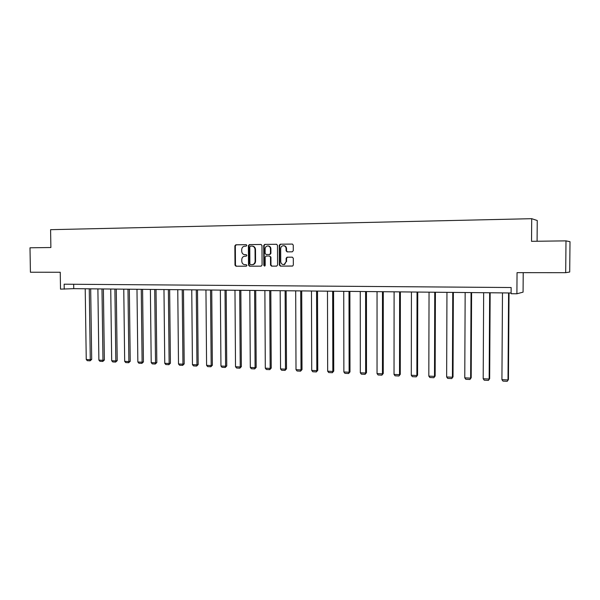 <?xml version="1.0" encoding="UTF-8"?>
<svg xmlns="http://www.w3.org/2000/svg" width="600" height="600" viewBox="0 0 600 600"><rect width="100%" height="100%" fill="white"/><g stroke="black" fill="none" stroke-linecap="round" stroke-linejoin="round"><path stroke-width="0.9" d="M246.81 245.4L246.18 244.657L235.815 244.792L234.862 245.873L234.998 265.147L235.965 266.212L246.263 266.19L246.938 265.44L246.248 264.683L244.913 264.69C243.022 264.487 241.98 263.347 241.785 261.263L241.77 259.65C241.928 257.647 242.903 256.493 244.71 256.2L246.225 256.185L246.87 255.428L246.188 254.678L244.845 254.685C242.962 254.49 241.913 253.358 241.718 251.272L241.702 249.66C241.875 247.575 242.903 246.413 244.792 246.18L246.127 246.165L246.81 245.4M565.995 240.87L565.695 272.692L569.707 272.01L570 241.688L565.995 240.87L531.533 241.32L531.705 218.685L50.588 229.68L50.88 247.522L30 247.792L30.42 272.235L60.248 272.257L60.51 289.125L73.755 288.66L511.103 292.98M292.26 251.827L293.28 250.71L293.25 245.145L292.433 244.072L280.252 244.208L279.255 245.317L279.345 265.02L280.358 266.115L292.695 266.01L293.332 264.983L293.31 258.263L292.282 257.168L287.01 257.212L286.132 258.308L286.147 261.63L284.19 264.465C282.195 264.743 281.048 263.805 280.74 261.653L280.68 248.67C280.89 246.712 281.903 245.73 283.718 245.722C285.173 246.045 285.968 247.005 286.095 248.61L286.103 250.785L287.123 251.873L292.26 251.827M565.695 272.692L517.05 272.655L516.9 293.782L511.095 293.722L511.14 287.528L64.148 284.197L64.23 289.163M261.975 245.535L260.978 244.462L249.368 244.612L248.4 245.708L248.52 265.11L249.502 266.183L261.097 266.16L262.08 265.072L261.975 245.535M264.69 244.41L276.623 244.267L277.493 245.34L277.59 265.028L276.593 266.123L271.53 266.138L270.532 265.05L270.487 257.093L269.483 256.013L266.085 256.043L265.163 257.13L265.207 265.388L264.66 266.13L263.82 265.395L263.707 245.513L264.69 244.41L276.683 244.275M537.082 241.245L537.248 220.515L531.705 218.685M523.215 272.655L523.072 292.147L516.9 293.782M73.688 284.265L73.755 288.66M246.285 254.685L244.845 254.685M246.285 244.673L236.288 244.808L235.335 245.888L235.47 265.14L236.438 266.205L246.36 266.183M261.173 244.478L249.833 244.627L248.858 245.722L248.985 265.103L249.968 266.175L261.225 266.153M250.455 246.112L249.772 246.877L249.877 263.918L250.567 264.675L252.48 264.623C254.115 264.188 254.993 263.048 255.105 261.202L255.038 249.517C254.865 247.538 253.89 246.397 252.105 246.097L250.455 246.112M251.993 264.668L252.945 264.615C254.572 264.18 255.45 263.04 255.562 261.195L255.105 261.202M252.345 246.105L252.562 246.112C254.347 246.413 255.322 247.553 255.495 249.525L255.562 261.195M276.712 266.115L271.53 266.138M269.483 256.013L270.93 257.1L270.968 265.043L271.972 266.123M265.14 244.425L264.157 245.528L264.263 265.388L264.75 266.108M270.442 248.835C270.308 247.192 269.498 246.24 268.013 245.962C266.265 246.022 265.305 247.005 265.118 248.895L265.14 253.433L266.138 254.513L269.52 254.49L270.465 253.388L270.442 248.835L270.885 248.85C270.75 247.208 269.94 246.248 268.455 245.978L268.17 245.97M270.885 248.85L270.907 253.395L269.962 254.49L266.138 254.513M283.702 245.722L284.145 245.737C285.6 246.06 286.395 247.02 286.522 248.625L286.53 250.792L287.4 251.873M283.71 264.562L284.618 264.457L286.147 261.63M292.373 257.175L287.438 257.212L286.56 258.308L286.575 261.623M292.433 244.072L280.688 244.222L279.69 245.333L279.78 265.013L280.793 266.108L292.447 266.077M89.258 288.81L90.278 359.685L86.25 359.483L85.215 288.772M91.695 359.423L90.12 360.825L90.278 359.685L91.695 359.423L90.683 288.825M90.12 360.825L87.3 360.69L86.25 359.483M101.985 288.938L102.968 360.3L98.88 360.097L97.89 288.892M104.363 360.038L102.788 361.447L102.968 360.3L104.363 360.038L103.387 288.952M102.788 361.447L99.93 361.305L98.88 360.097M114.892 289.065L115.83 360.923L111.69 360.72L110.738 289.02M117.203 360.66L115.642 362.077L115.83 360.923L117.203 360.66L116.273 289.08M115.642 362.077L112.74 361.935L111.69 360.72M127.98 289.192L128.88 361.553L124.68 361.35L123.765 289.155M130.23 361.29L128.67 362.722L128.88 361.553L130.23 361.29L129.337 289.207M128.67 362.722L125.73 362.572L124.68 361.35M141.255 289.327L142.11 362.197L137.85 361.987L136.98 289.282M143.43 361.928L141.885 363.368L142.11 362.197L143.43 361.928L142.583 289.335M141.885 363.368L138.9 363.225L137.85 361.987M154.718 289.455L155.528 362.843L151.208 362.632L150.382 289.418M156.825 362.572L155.288 364.028L155.528 362.843L156.825 362.572L156.023 289.47M155.288 364.028L152.257 363.877L151.208 362.632M168.368 289.59L169.14 363.502L164.76 363.293L163.972 289.553M170.407 363.225L168.877 364.695L169.14 363.502L170.407 363.225L169.65 289.605M168.877 364.695L165.81 364.545L164.76 363.293M182.227 289.733L182.947 364.178L178.5 363.96L177.765 289.688M184.192 363.892L182.663 365.37L182.947 364.178L184.192 363.892L183.472 289.74M182.663 365.37L179.558 365.22L178.5 363.96M196.282 289.868L196.958 364.853L192.442 364.635L191.752 289.822M198.173 364.567L196.657 366.06L196.958 364.853L198.173 364.567L197.505 289.882M196.657 366.06L193.5 365.903L192.442 364.635M210.54 290.01L211.17 365.543L206.587 365.325L205.95 289.965M212.355 365.257L210.847 366.757L211.17 365.543L212.355 365.257L211.733 290.017M210.847 366.757L207.645 366.6L206.587 365.325M225.015 290.153L225.593 366.24L220.95 366.015L220.358 290.108M226.748 365.947L225.255 367.462L225.593 366.24L226.748 365.947L226.178 290.16M225.255 367.462L222 367.305L220.95 366.015M239.708 290.295L240.233 366.952L235.515 366.728L234.975 290.25M241.35 366.653L239.865 368.183L240.233 366.952L241.35 366.653L240.84 290.31M239.865 368.183L236.572 368.017L235.515 366.728M254.618 290.445L255.083 367.673L250.298 367.44L249.817 290.4M256.178 367.373L254.7 368.91L255.083 367.673L256.178 367.373L255.712 290.452M254.7 368.91L251.355 368.745L250.298 367.44M269.752 290.595L270.165 368.407L265.305 368.168L264.877 290.543M271.222 368.1L269.76 369.653L270.165 368.407L271.222 368.1L270.817 290.603M269.76 369.653L266.362 369.487L265.305 368.168M285.12 290.745L285.48 369.15L280.545 368.91L280.17 290.7M286.5 368.835L285.053 370.403L285.48 369.15L286.5 368.835L286.147 290.752M285.053 370.403L281.603 370.23L280.545 368.91M300.728 290.903L301.02 369.9L296.01 369.66L295.695 290.85M302.01 369.585L300.57 371.168L301.02 369.9L302.01 369.585L301.718 290.91M300.57 371.168L297.067 370.995L296.01 369.66M316.567 291.053L316.808 370.665L311.722 370.418L311.468 291.007M317.752 370.35L316.327 371.94L316.808 370.665L317.752 370.35L317.52 291.067M316.327 371.94L312.772 371.76L311.722 370.418M332.663 291.218L332.835 371.445L327.668 371.19L327.48 291.165M333.743 371.123L332.332 372.728L332.835 371.445L333.743 371.123L333.577 291.225M332.332 372.728L328.725 372.548L327.668 371.19M349.005 291.375L349.118 372.233L343.868 371.978L343.74 291.322M349.987 371.903L348.593 373.522L349.118 372.233L349.987 371.903L349.882 291.382M348.593 373.522L344.925 373.343L343.868 371.978M365.61 291.54L365.655 373.035L360.322 372.78L360.263 291.487M366.48 372.705L365.1 374.332L365.655 373.035L366.48 372.705L366.45 291.548M365.1 374.332L361.373 374.153L360.322 372.78M382.485 291.705L382.455 373.853L377.04 373.59L377.048 291.653M383.243 373.515L381.877 375.157L382.455 373.853L383.243 373.515L383.272 291.712M381.877 375.157L378.09 374.97L377.04 373.59M399.623 291.877L399.525 374.678L394.028 374.415L394.103 291.825M400.268 374.332L398.918 375.998L400.268 374.332L400.373 291.885M398.918 375.998L395.07 375.81L394.028 374.415M417.045 292.05L416.873 375.517L411.285 375.248L411.435 291.99M417.57 375.173L416.243 376.845L417.57 375.173L417.75 292.058M416.243 376.845L412.327 376.657L411.285 375.248M434.752 292.222L434.505 376.373L428.82 376.103L429.045 292.17M435.15 376.02L433.838 377.707L435.15 376.02L435.405 292.23M433.838 377.707L429.87 377.513L428.82 376.103M452.752 292.403L452.423 377.243L446.647 376.965L446.955 292.343M453.022 376.882L451.732 378.593L453.022 376.882L453.353 292.41M451.732 378.593L447.69 378.39L446.647 376.965M471.053 292.582L470.64 378.127L464.768 377.843L465.158 292.522M471.195 377.76L469.92 379.485L471.195 377.76L471.6 292.59M469.92 379.485L465.81 379.282L464.768 377.843M489.66 292.763L489.165 379.028L483.195 378.735L483.66 292.702M489.66 378.653L488.408 380.392L489.66 378.653L490.155 292.77M488.408 380.392L484.23 380.19L483.195 378.735M508.582 292.95L507.998 379.935L501.923 379.642L502.478 292.89M508.44 379.56L507.21 381.315L508.44 379.56L509.025 292.957M507.21 381.315L502.965 381.105L501.923 379.642M236.438 266.205L235.965 266.212M235.47 265.14L234.998 265.147M235.335 245.888L234.862 245.873M236.288 244.808L235.815 244.792M249.968 266.175L249.502 266.183M248.985 265.103L248.52 265.11M248.858 245.722L248.4 245.708M249.833 244.627L249.368 244.612M255.495 249.525L255.038 249.517M270.968 265.043L270.532 265.05M270.93 257.1L270.487 257.093M264.263 265.388L263.82 265.395M264.157 245.528L263.707 245.513M269.918 254.49L269.475 254.49M270.907 253.395L270.465 253.388M286.53 250.792L286.103 250.785M286.522 248.625L286.095 248.61M286.56 258.308L286.132 258.308M287.572 257.205L287.145 257.205M280.793 266.108L280.358 266.115M279.78 265.013L279.345 265.02M279.69 245.333L279.255 245.317M280.688 244.222L280.252 244.208M252.945 264.615L252.48 264.623M252.562 246.112L252.105 246.097M268.455 245.978L268.013 245.962M269.962 254.49L269.52 254.49M284.145 245.737L283.718 245.722M284.618 264.457L284.19 264.465M287.438 257.212L287.01 257.212"/></g></svg>
